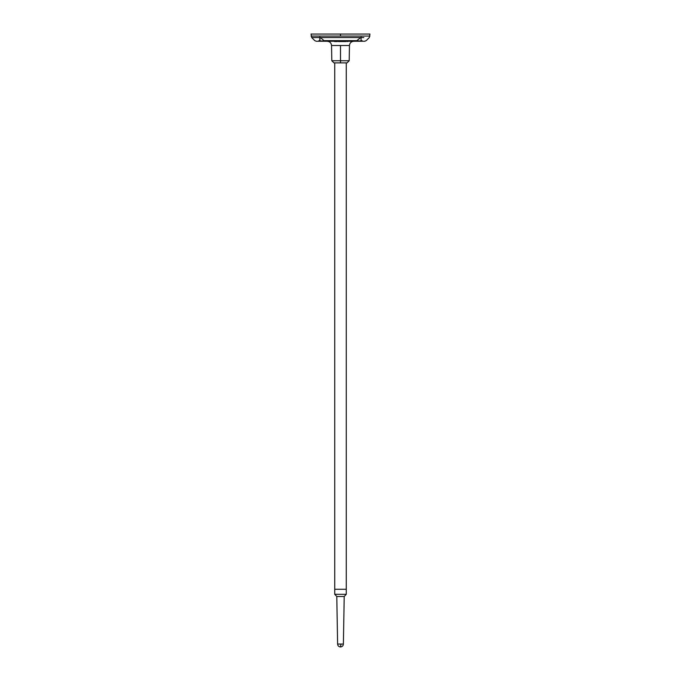 <?xml version="1.0" encoding="UTF-8"?>
<svg xmlns="http://www.w3.org/2000/svg" width="681" height="681" viewBox="0 0 681 681"><rect width="100%" height="100%" fill="white"/><g stroke="black" fill="none" stroke-linecap="round" stroke-linejoin="round"><path stroke-width="1.02" d="M340.5 41.26L364.701 41.26L340.5 41.26L340.5 40.63L340.5 41.26L316.299 41.26L340.5 41.26M340.823 41.26L338.602 41.55L340.934 41.55M343.386 34.05L337.614 34.05M327.22 41.26C329.808 41.507 331.247 42.92 331.545 45.508L340.5 45.508L331.545 45.508L331.809 60.762L340.5 60.762L340.5 45.508L349.455 45.508L340.5 45.508L340.5 60.762L331.809 60.762L333.971 62.89L347.029 62.89L338.295 62.89M342.705 62.89L340.5 62.89L340.5 60.762L349.191 60.762L340.5 60.762L340.5 62.89L333.971 62.89M320.359 37.557L324.003 40.63L356.997 40.63L360.641 37.557L320.359 37.557L360.641 37.557L361.16 37.114L356.444 40.971L360.99 40.971L324.003 40.63L320.359 37.557M361.168 40.63L362.105 40.63M361.168 37.557L363.824 37.557M311.03 34.05L340.5 34.05L340.5 36.067L369.936 36.067L311.064 36.067L340.5 36.067L340.5 34.05L369.97 34.05L311.03 34.05L311.702 37.557L317.176 37.557M319.832 40.63L318.895 40.63M319.832 37.557L311.702 37.557L314.767 40.63L316.299 41.26M319.84 37.114L320.01 40.971L324.556 40.971L320.01 40.971L319.874 37.072L319.832 40.971L319.832 37.14M340.5 36.067L369.936 36.067L340.5 36.067M361.16 37.114L360.99 40.971L361.168 37.14M323.552 34.05L317.065 34.05M363.935 34.05L357.448 34.05M336.039 41.26L337.112 41.55L334.55 41.55L336.039 41.26M337.112 41.26L338.602 41.55L337.112 41.26M338.602 41.26L345.914 41.55L340.823 41.55M348.604 41.26L347.097 41.55L348.604 41.26M334.55 41.55L335.307 41.55M334.746 589.269L346.254 589.269M334.729 62.89L334.729 594.309L346.271 594.309L344.211 596.479L343.386 644.064L340.977 644.064L340.5 646.95L340.977 644.064L337.614 644.064L343.386 644.064C343.215 645.818 342.254 646.78 340.5 646.95C338.746 646.78 337.785 645.818 337.614 644.064L336.789 596.479L344.211 596.479L336.789 596.479L334.729 594.309L346.271 594.309L346.271 62.89M346.186 589.269L334.814 589.269M364.701 41.26L366.233 40.63L369.298 37.557L369.97 34.05M353.779 41.26C351.192 41.507 349.753 42.92 349.455 45.508L349.191 60.762L347.029 62.89"/></g></svg>

